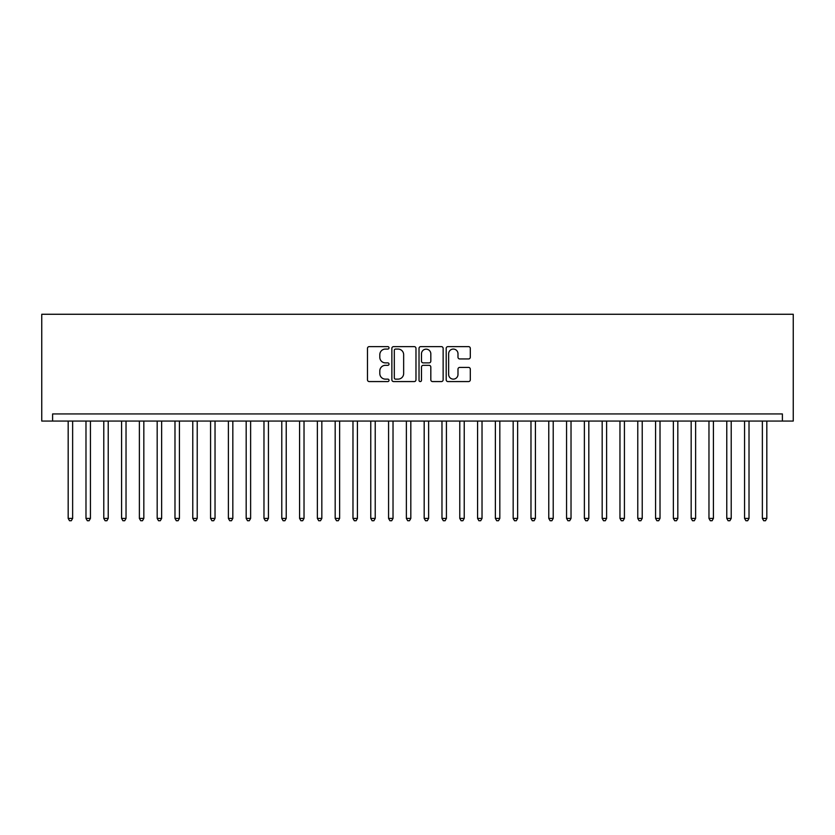 <?xml version="1.0" encoding="UTF-8"?>
<svg xmlns="http://www.w3.org/2000/svg" width="835" height="835" viewBox="0 0 835 835"><rect width="100%" height="100%" fill="white"/><g stroke="black" fill="none" stroke-linecap="round" stroke-linejoin="round"><path stroke-width="1.25" d="M389.026 347.851A1.221 1.221 0 0 0 387.795 346.629L369.237 346.629A1.743 1.743 0 0 0 367.483 348.372L367.483 379.821A1.743 1.743 0 0 0 369.237 381.574L387.795 381.574A1.221 1.221 0 0 0 389.026 380.353A1.221 1.221 0 0 0 387.795 379.132L385.394 379.132A5.595 5.595 0 0 1 379.81 373.537L379.81 370.917A5.595 5.595 0 0 1 385.394 365.323L387.795 365.323A1.221 1.221 0 0 0 389.026 364.102A1.221 1.221 0 0 0 387.795 362.881L385.394 362.881A5.595 5.595 0 0 1 379.81 357.286L379.81 354.666A5.595 5.595 0 0 1 385.394 349.072L387.795 349.072A1.221 1.221 0 0 0 389.026 347.851M468.56 358.946A1.743 1.743 0 0 0 470.303 357.203L470.303 348.372A1.743 1.743 0 0 0 468.56 346.629L447.946 346.629A1.743 1.743 0 0 0 446.193 348.372L446.193 379.821A1.743 1.743 0 0 0 447.946 381.574L468.56 381.574A1.743 1.743 0 0 0 470.303 379.821L470.303 369.164A1.743 1.743 0 0 0 468.56 367.421L459.741 367.421A1.743 1.743 0 0 0 457.987 369.164L457.987 374.456A4.676 4.676 0 0 1 453.321 379.132A4.676 4.676 0 0 1 448.645 374.456L448.645 353.748A4.676 4.676 0 0 1 453.321 349.072A4.676 4.676 0 0 1 457.987 353.748L457.987 357.203A1.743 1.743 0 0 0 459.741 358.946L468.56 358.946M782.395 421.059L782.395 413.941L52.605 413.941L52.605 421.059L793.25 421.059L793.25 314.263L41.75 314.263L41.75 421.059L52.605 421.059M415.976 348.372A1.743 1.743 0 0 0 414.223 346.629L393.609 346.629A1.743 1.743 0 0 0 391.865 348.372L391.865 379.821A1.743 1.743 0 0 0 393.609 381.574L414.223 381.574A1.743 1.743 0 0 0 415.976 379.821L415.976 348.372M420.777 346.629L441.391 346.629A1.743 1.743 0 0 1 443.135 348.372L443.135 379.821A1.743 1.743 0 0 1 441.391 381.574L432.572 381.574A1.743 1.743 0 0 1 430.818 379.821L430.818 367.076A1.743 1.743 0 0 0 429.075 365.323L423.22 365.323A1.743 1.743 0 0 0 421.477 367.076L421.477 380.353A1.221 1.221 0 0 1 420.255 381.574A1.221 1.221 0 0 1 419.024 380.353L419.024 348.372A1.743 1.743 0 0 1 420.777 346.629M395.529 349.072A1.221 1.221 0 0 0 394.308 350.303L394.308 377.9A1.221 1.221 0 0 0 395.529 379.132L398.065 379.132A5.595 5.595 0 0 0 403.649 373.537L403.649 354.666A5.595 5.595 0 0 0 398.065 349.072L395.529 349.072M430.818 353.842A4.676 4.676 0 0 0 426.153 349.166A4.676 4.676 0 0 0 421.477 353.842L421.477 361.127A1.743 1.743 0 0 0 423.22 362.881L429.075 362.881A1.743 1.743 0 0 0 430.818 361.127L430.818 353.842M68.178 421.059L68.178 518.42L72.635 518.42L72.635 421.059M72.635 518.42L71.299 520.737L69.514 520.737L68.178 518.42M85.984 421.059L85.984 518.42L90.43 518.42L90.43 421.059M90.43 518.42L89.094 520.737L87.32 520.737L85.984 518.42M103.78 421.059L103.78 518.42L108.226 518.42L108.226 421.059M108.226 518.42L106.901 520.737L105.116 520.737L103.78 518.42M121.586 421.059L121.586 518.42L126.033 518.42L126.033 421.059M126.033 518.42L124.697 520.737L122.912 520.737L121.586 518.42M139.382 421.059L139.382 518.42L143.829 518.42L143.829 421.059M143.829 518.42L142.493 520.737L140.718 520.737L139.382 518.42M157.178 421.059L157.178 518.42L161.635 518.42L161.635 421.059M161.635 518.42L160.299 520.737L158.514 520.737L157.178 518.42M174.985 421.059L174.985 518.42L179.431 518.42L179.431 421.059M179.431 518.42L178.095 520.737L176.31 520.737L174.985 518.42M192.781 421.059L192.781 518.42L197.227 518.42L197.227 421.059M197.227 518.42L195.891 520.737L194.117 520.737L192.781 518.42M210.577 421.059L210.577 518.42L215.033 518.42L215.033 421.059M215.033 518.42L213.697 520.737L211.913 520.737L210.577 518.42M228.383 421.059L228.383 518.42L232.829 518.42L232.829 421.059M232.829 518.42L231.493 520.737L229.719 520.737L228.383 518.42M246.179 421.059L246.179 518.42L250.625 518.42L250.625 421.059M250.625 518.42L249.289 520.737L247.515 520.737L246.179 518.42M263.975 421.059L263.975 518.42L268.432 518.42L268.432 421.059M268.432 518.42L267.096 520.737L265.311 520.737L263.975 518.42M281.781 421.059L281.781 518.42L286.228 518.42L286.228 421.059M286.228 518.42L284.892 520.737L283.117 520.737L281.781 518.42M299.577 421.059L299.577 518.42L304.023 518.42L304.023 421.059M304.023 518.42L302.688 520.737L300.913 520.737L299.577 518.42M317.373 421.059L317.373 518.42L321.83 518.42L321.83 421.059M321.83 518.42L320.494 520.737L318.709 520.737L317.373 518.42M335.179 421.059L335.179 518.42L339.626 518.42L339.626 421.059M339.626 518.42L338.29 520.737L336.515 520.737L335.179 518.42M352.975 421.059L352.975 518.42L357.422 518.42L357.422 421.059M357.422 518.42L356.096 520.737L354.311 520.737L352.975 518.42M370.771 421.059L370.771 518.42L375.228 518.42L375.228 421.059M375.228 518.42L373.892 520.737L372.107 520.737L370.771 518.42M388.578 421.059L388.578 518.42L393.024 518.42L393.024 421.059M393.024 518.42L391.688 520.737L389.914 520.737L388.578 518.42M406.374 421.059L406.374 518.42L410.82 518.42L410.82 421.059M410.82 518.42L409.494 520.737L407.71 520.737L406.374 518.42M424.18 421.059L424.18 518.42L428.626 518.42L428.626 421.059M428.626 518.42L427.29 520.737L425.506 520.737L424.18 518.42M441.976 421.059L441.976 518.42L446.422 518.42L446.422 421.059M446.422 518.42L445.086 520.737L443.312 520.737L441.976 518.42M459.772 421.059L459.772 518.42L464.229 518.42L464.229 421.059M464.229 518.42L462.893 520.737L461.108 520.737L459.772 518.42M477.578 421.059L477.578 518.42L482.025 518.42L482.025 421.059M482.025 518.42L480.689 520.737L478.904 520.737L477.578 518.42M495.374 421.059L495.374 518.42L499.821 518.42L499.821 421.059M499.821 518.42L498.485 520.737L496.71 520.737L495.374 518.42M513.17 421.059L513.17 518.42L517.627 518.42L517.627 421.059M517.627 518.42L516.291 520.737L514.506 520.737L513.17 518.42M530.976 421.059L530.976 518.42L535.423 518.42L535.423 421.059M535.423 518.42L534.087 520.737L532.312 520.737L530.976 518.42M548.772 421.059L548.772 518.42L553.219 518.42L553.219 421.059M553.219 518.42L551.883 520.737L550.108 520.737L548.772 518.42M566.568 421.059L566.568 518.42L571.025 518.42L571.025 421.059M571.025 518.42L569.689 520.737L567.904 520.737L566.568 518.42M584.375 421.059L584.375 518.42L588.821 518.42L588.821 421.059M588.821 518.42L587.485 520.737L585.711 520.737L584.375 518.42M602.171 421.059L602.171 518.42L606.617 518.42L606.617 421.059M606.617 518.42L605.281 520.737L603.507 520.737L602.171 518.42M619.967 421.059L619.967 518.42L624.423 518.42L624.423 421.059M624.423 518.42L623.087 520.737L621.303 520.737L619.967 518.42M637.773 421.059L637.773 518.42L642.219 518.42L642.219 421.059M642.219 518.42L640.883 520.737L639.109 520.737L637.773 518.42M655.569 421.059L655.569 518.42L660.015 518.42L660.015 421.059M660.015 518.42L658.69 520.737L656.905 520.737L655.569 518.42M673.365 421.059L673.365 518.42L677.822 518.42L677.822 421.059M677.822 518.42L676.486 520.737L674.701 520.737L673.365 518.42M691.171 421.059L691.171 518.42L695.618 518.42L695.618 421.059M695.618 518.42L694.282 520.737L692.507 520.737L691.171 518.42M708.967 421.059L708.967 518.42L713.414 518.42L713.414 421.059M713.414 518.42L712.088 520.737L710.303 520.737L708.967 518.42M726.774 421.059L726.774 518.42L731.22 518.42L731.22 421.059M731.22 518.42L729.884 520.737L728.099 520.737L726.774 518.42M744.569 421.059L744.569 518.42L749.016 518.42L749.016 421.059M749.016 518.42L747.68 520.737L745.905 520.737L744.569 518.42M762.365 421.059L762.365 518.42L766.822 518.42L766.822 421.059M766.822 518.42L765.486 520.737L763.701 520.737L762.365 518.42"/></g></svg>
